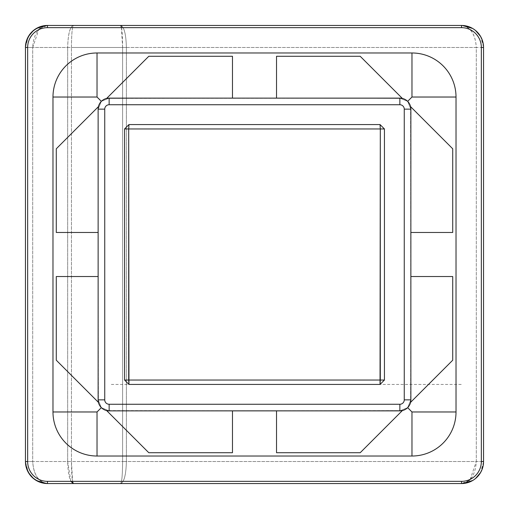 <?xml version="1.0" encoding="UTF-8"?>
<svg xmlns="http://www.w3.org/2000/svg" width="509" height="509" viewBox="0 0 509 509"><rect width="100%" height="100%" fill="white"/><g stroke="black" fill="none" stroke-linecap="round" stroke-linejoin="round"><path stroke-width="0.38" stroke-dasharray="2.54 1.91" d="M483.544 461.968L480.598 472.537L475.533 478.517L472.689 480.509L461.523 483.55C470.501 482.239 475.425 474.903 476.303 461.523L483.55 461.523L483.55 47.477C482.15 34.192 474.808 26.85 461.523 25.45L47.477 25.45C38.499 26.761 33.575 34.097 32.697 47.477L25.45 47.477L25.45 461.523L25.45 47.477L32.697 47.477L38.786 29.656M109.142 98.129L399.858 98.129A11.013 11.013 0 0 1 410.871 109.142L410.871 399.858A11.013 11.013 0 0 1 399.858 410.871L109.142 410.871A11.013 11.013 0 0 1 98.129 399.858L98.129 109.142A11.013 11.013 0 0 1 109.142 98.129A11.013 11.013 0 0 0 106.655 98.415L148.787 56.283L106.655 98.415L232.473 98.129L109.142 98.129L232.473 98.129L232.473 56.283L232.473 98.129L109.142 98.129L399.858 98.129A11.013 11.013 0 0 1 402.345 98.415L276.527 98.129L276.527 56.283L276.527 98.129L402.345 98.415L360.213 56.283L402.345 98.415A11.013 11.013 0 0 0 399.858 98.129L109.142 98.129A11.013 11.013 0 0 0 98.129 109.142L98.415 106.655L56.283 148.787L98.415 106.655A11.013 11.013 0 0 0 98.129 109.142L98.129 232.473L98.129 109.142L98.129 232.473L56.283 232.473L98.129 232.473L98.129 109.142L98.129 399.858L98.129 276.527L56.283 276.527L98.129 276.527L98.129 399.858A11.013 11.013 0 0 0 98.415 402.345L98.129 276.527L98.415 402.345L56.283 360.213L98.415 402.345A11.013 11.013 0 0 1 98.129 399.858L101.355 407.645L109.142 410.871L402.345 410.585A11.013 11.013 0 0 1 399.858 410.871L407.645 407.645L410.871 399.858L410.585 106.655A11.013 11.013 0 0 1 410.871 109.142L407.645 101.355L399.858 98.129L407.645 101.355L411.972 97.028L411.972 52.981L97.028 52.981L97.028 97.028L101.355 101.355L109.142 98.129L399.858 98.129L109.142 98.129A11.013 11.013 0 0 0 98.129 109.142L98.129 399.858A11.013 11.013 0 0 0 109.142 410.871L106.655 410.585L148.787 452.717L106.655 410.585A11.013 11.013 0 0 0 109.142 410.871L232.473 410.871L109.142 410.871A11.013 11.013 0 0 1 106.655 410.585L399.858 410.871A11.013 11.013 0 0 0 402.345 410.585L360.213 452.717L402.345 410.585L276.527 410.871L399.858 410.871A11.013 11.013 0 0 0 410.871 399.858A11.013 11.013 0 0 1 410.585 402.345L410.871 276.527L452.717 276.527L410.871 276.527L410.585 402.345A11.013 11.013 0 0 0 410.871 399.858L407.645 407.645L411.972 411.972L456.019 411.972L456.019 97.028L411.972 97.028L407.645 101.355L410.871 109.142L410.871 232.473L410.871 109.142A11.013 11.013 0 0 0 410.585 106.655L452.717 148.787L410.585 106.655L410.871 399.858L410.871 109.142A11.013 11.013 0 0 0 399.858 98.129L407.645 101.355L410.871 109.142L410.871 399.858L407.645 407.645L399.858 410.871L109.142 410.871L101.355 407.645L97.028 411.972L52.981 411.972L52.981 97.028A44.048 44.048 0 0 1 97.028 52.981L411.972 52.981A44.048 44.048 0 0 1 456.019 97.028L456.019 411.972A44.048 44.048 0 0 1 411.972 456.019L97.028 456.019A44.048 44.048 0 0 1 52.981 411.972L52.981 97.028L52.981 411.972A44.048 44.048 0 0 0 97.028 456.019A44.048 44.048 0 0 1 52.981 411.972A44.048 44.048 0 0 0 97.028 456.019L411.972 456.019L97.028 456.019L97.028 411.972L97.028 456.019L411.972 456.019A44.048 44.048 0 0 0 456.019 411.972A44.048 44.048 0 0 1 411.972 456.019L411.972 411.972L407.645 407.645L399.858 410.871A11.013 11.013 0 0 0 410.871 399.858L410.871 109.142A11.013 11.013 0 0 0 399.858 98.129L106.655 98.415A11.013 11.013 0 0 1 109.142 98.129L101.355 101.355L97.028 97.028L97.028 52.981L411.972 52.981A44.048 44.048 0 0 1 456.019 97.028L456.019 411.972L456.019 97.028A44.048 44.048 0 0 0 411.972 52.981L97.028 52.981A44.048 44.048 0 0 0 52.981 97.028A44.048 44.048 0 0 1 97.028 52.981A44.048 44.048 0 0 0 52.981 97.028L97.028 97.028L52.981 97.028L52.981 411.972L97.028 411.972L101.355 407.645L98.129 399.858L98.129 109.142L101.355 101.355L109.142 98.129L101.355 101.355L98.129 109.142L98.129 399.858A11.013 11.013 0 0 0 109.142 410.871L399.858 410.871L109.142 410.871L101.355 407.645L98.129 399.858L98.129 109.142L101.355 101.355L98.129 109.142A11.013 11.013 0 0 1 98.415 106.655L98.129 109.142A11.013 11.013 0 0 1 109.142 98.129L101.355 101.355L98.129 109.142A11.013 11.013 0 0 1 109.142 98.129L399.858 98.129L109.142 98.129A11.013 11.013 0 0 0 98.129 109.142L98.129 399.858L98.129 109.142L98.129 399.858L98.129 109.142L98.129 399.858L101.355 407.645L109.142 410.871A11.013 11.013 0 0 1 98.129 399.858L101.355 407.645L109.142 410.871A11.013 11.013 0 0 1 98.129 399.858A11.013 11.013 0 0 0 109.142 410.871L399.858 410.871L407.645 407.645L410.871 399.858L410.871 109.142L407.645 101.355L399.858 98.129A11.013 11.013 0 0 1 410.871 109.142L410.871 399.858A11.013 11.013 0 0 1 399.858 410.871L109.142 410.871L399.858 410.871L109.142 410.871L101.355 407.645L97.028 411.972L97.028 456.019A44.048 44.048 0 0 1 52.981 411.972L52.981 97.028A44.048 44.048 0 0 1 97.028 52.981L411.972 52.981L411.972 97.028L456.019 97.028A44.048 44.048 0 0 0 411.972 52.981A44.048 44.048 0 0 1 456.019 97.028L456.019 411.972L411.972 411.972L411.972 456.019A44.048 44.048 0 0 0 456.019 411.972A44.048 44.048 0 0 1 411.972 456.019L97.028 456.019L411.972 456.019A44.048 44.048 0 0 0 456.019 411.972L456.019 97.028A44.048 44.048 0 0 0 411.972 52.981L97.028 52.981A44.048 44.048 0 0 0 52.981 97.028L52.981 411.972A44.048 44.048 0 0 0 97.028 456.019L411.972 456.019L411.972 411.972L456.019 411.972L456.019 97.028L411.972 97.028L407.645 101.355L410.871 109.142L410.871 399.858L407.645 407.645L411.972 411.972L407.645 407.645L399.858 410.871L109.142 410.871L399.858 410.871A11.013 11.013 0 0 0 410.871 399.858L410.871 109.142A11.013 11.013 0 0 0 399.858 98.129L109.142 98.129L399.858 98.129L407.645 101.355L411.972 97.028L411.972 52.981A44.048 44.048 0 0 1 456.019 97.028L456.019 411.972A44.048 44.048 0 0 1 411.972 456.019L97.028 456.019A44.048 44.048 0 0 1 52.981 411.972L52.981 97.028A44.048 44.048 0 0 1 97.028 52.981L411.972 52.981A44.048 44.048 0 0 1 456.019 97.028L456.019 411.972A44.048 44.048 0 0 1 411.972 456.019L97.028 456.019A44.048 44.048 0 0 1 52.981 411.972L52.981 97.028L52.981 411.972A44.048 44.048 0 0 0 97.028 456.019L411.972 456.019A44.048 44.048 0 0 0 456.019 411.972L456.019 97.028A44.048 44.048 0 0 0 411.972 52.981L97.028 52.981A44.048 44.048 0 0 0 52.981 97.028A44.048 44.048 0 0 1 97.028 52.981A44.048 44.048 0 0 0 52.981 97.028L97.028 97.028L97.028 52.981L97.028 97.028L101.355 101.355L109.142 98.129L399.858 98.129A11.013 11.013 0 0 1 410.871 109.142L407.645 101.355L399.858 98.129A11.013 11.013 0 0 1 410.871 109.142A11.013 11.013 0 0 0 399.858 98.129L109.142 98.129A11.013 11.013 0 0 0 98.129 109.142L101.355 101.355L97.028 97.028L52.981 97.028L52.981 411.972A44.048 44.048 0 0 0 97.028 456.019L97.028 411.972L52.981 411.972L97.028 411.972L101.355 407.645L98.129 399.858L98.129 109.142A11.013 11.013 0 0 1 109.142 98.129M384.441 128.962L380.038 124.559L128.962 124.559L124.559 128.962L124.559 380.038L128.962 384.441L124.559 380.038L124.559 128.962L128.962 124.559L380.038 124.559L384.441 128.962L384.441 380.038L380.038 384.441L384.441 380.038L384.441 128.962M128.962 384.441L380.038 384.441L128.962 384.441M276.527 452.717L276.527 410.871L276.527 452.717M452.717 360.213L410.585 402.345L452.717 360.213M232.473 410.871L232.473 452.717L232.473 410.871M452.717 232.473L410.871 232.473L452.717 232.473M411.972 97.028L456.019 97.028A44.048 44.048 0 0 0 411.972 52.981L411.972 97.028M411.972 411.972L411.972 456.019A44.048 44.048 0 0 0 456.019 411.972L411.972 411.972M410.871 109.142L410.871 399.858L410.871 109.142M410.871 399.858A11.013 11.013 0 0 1 399.858 410.871L407.645 407.645L410.871 399.858A11.013 11.013 0 0 1 399.858 410.871A11.013 11.013 0 0 0 410.871 399.858M399.858 410.871L109.142 410.871L399.858 410.871M72.672 482.023L71.438 461.523C71.553 474.903 72.202 482.239 73.379 483.55C69.918 482.239 68.015 474.903 67.672 461.523L122.618 461.523C122.491 474.808 121.848 482.15 120.678 483.55C124.12 482.15 126.022 474.808 126.385 461.523C126.041 474.903 124.139 482.239 120.678 483.55C121.855 482.239 122.504 474.903 122.618 461.523L476.303 461.523L476.303 47.477L126.385 47.477C126.022 34.192 124.12 26.85 120.678 25.45C124.139 26.761 126.041 34.097 126.385 47.477L122.618 47.477C122.504 34.097 121.855 26.761 120.678 25.45L461.523 25.45C470.437 26.85 475.361 34.192 476.303 47.477L483.55 47.477L476.303 47.477C475.425 34.097 470.501 26.761 461.523 25.45L472.689 28.491L475.533 30.483L480.598 36.463L483.544 47.032M121.384 26.977L122.618 47.477L71.438 47.477C71.565 34.192 72.208 26.85 73.379 25.45C69.937 26.85 68.034 34.192 67.672 47.477C68.015 34.097 69.918 26.761 73.379 25.45C72.202 26.761 71.553 34.097 71.438 47.477L32.697 47.477L32.697 461.523L25.45 461.523L32.697 461.523C33.575 474.903 38.499 482.239 47.477 483.55L36.311 480.509L33.467 478.517L28.402 472.537L25.456 461.968M25.456 47.032L28.402 36.463L33.467 30.483L36.311 28.491L46.459 25.475L120.678 25.45M40.046 28.434L47.401 25.45M468.954 480.566L461.523 483.55L47.477 483.55C38.563 482.15 33.639 474.808 32.697 461.523L67.672 461.523L70.891 481.349M47.477 483.55L461.523 483.55C474.808 482.15 482.15 474.808 483.55 461.523L476.303 461.523L470.214 479.344M483.55 47.299L483.55 461.701M67.672 47.477L71.438 47.477L71.438 461.523L67.672 461.523L67.672 47.477L67.672 461.523L32.697 461.523L32.697 47.477L67.672 47.477M71.438 47.477L122.618 47.477L122.618 461.523L71.438 461.523L71.438 47.477M122.618 47.477L126.385 47.477L126.385 461.523L122.618 461.523L122.618 47.477M126.385 47.477L476.303 47.477L476.303 461.523L126.385 461.523L126.385 47.477M109.142 410.871A11.013 11.013 0 0 1 98.129 399.858A11.013 11.013 0 0 0 109.142 410.871M98.129 399.858L98.129 109.142L98.129 399.858M111.318 384.441L461.237 384.441"/><path stroke-width="0.76" d="M47.477 25.45C34.192 26.85 26.85 34.192 25.45 47.477L25.45 461.523L27.651 461.523L25.45 461.523A22.027 22.027 0 0 0 47.477 483.55L47.477 481.349L47.477 483.55L461.523 483.55L461.523 481.349L47.477 481.349A19.819 19.819 0 0 1 27.651 461.523L27.651 47.477L25.45 47.477A22.027 22.027 0 0 1 47.477 25.45A22.027 22.027 0 0 0 25.45 47.477L27.651 47.477A19.819 19.819 0 0 1 47.477 27.651L47.477 25.45L461.523 25.45L47.477 25.45L47.477 27.651L461.523 27.651L461.523 25.45A22.027 22.027 0 0 1 483.55 47.477L481.349 47.477L481.349 461.523L483.55 461.523L483.55 47.477A22.027 22.027 0 0 0 461.523 25.45L461.523 27.651A19.819 19.819 0 0 1 481.349 47.477L483.55 47.477L483.55 461.523L481.349 461.523A19.819 19.819 0 0 1 461.523 481.349L461.523 483.55A22.027 22.027 0 0 0 483.55 461.523L483.544 461.968M481.349 461.523L481.349 47.477A19.819 19.819 0 0 0 461.523 27.651L47.477 27.651A19.819 19.819 0 0 0 27.651 47.477L27.651 461.523A19.819 19.819 0 0 0 47.477 481.349L461.523 481.349A19.819 19.819 0 0 0 481.349 461.523M380.038 124.559L380.306 128.962L384.441 128.962L380.306 128.962L380.038 124.559L128.962 124.559L128.694 128.962L128.962 124.559L124.559 128.962L128.694 128.962L124.559 128.962L124.559 380.038L128.694 380.038L124.559 380.038L128.962 384.441L128.694 128.962L380.306 128.962L380.038 384.441L380.306 380.038L128.694 380.038L128.962 384.441L124.559 380.038L124.559 128.962L128.962 124.559L380.038 124.559L384.441 128.962L380.038 124.559M384.441 380.038L380.306 380.038L384.441 380.038L380.038 384.441L384.441 380.038L384.441 128.962L384.441 380.038M128.694 128.962L128.694 380.038L380.306 380.038L380.306 128.962L128.694 128.962M399.858 410.871L399.858 404.261L109.142 404.261L109.142 410.871L399.858 410.871A11.013 11.013 0 0 0 410.871 399.858L404.261 399.858A4.403 4.403 0 0 1 399.858 404.261L399.858 410.871L109.142 410.871L109.142 404.261A4.403 4.403 0 0 1 104.739 399.858L98.129 399.858A11.013 11.013 0 0 0 109.142 410.871A11.013 11.013 0 0 1 98.129 399.858L104.739 399.858L104.739 109.142L98.129 109.142L98.129 399.858L98.129 109.142L104.739 109.142A4.403 4.403 0 0 1 109.142 104.739L109.142 98.129A11.013 11.013 0 0 0 98.129 109.142A11.013 11.013 0 0 1 109.142 98.129L109.142 104.739L399.858 104.739A4.403 4.403 0 0 1 404.261 109.142L404.261 399.858L410.871 399.858L410.871 109.142L404.261 109.142L410.871 109.142A11.013 11.013 0 0 0 399.858 98.129L399.858 104.739L399.858 98.129L109.142 98.129L399.858 98.129A11.013 11.013 0 0 1 410.871 109.142L410.871 399.858A11.013 11.013 0 0 1 399.858 410.871M109.142 404.261L399.858 404.261A4.403 4.403 0 0 0 404.261 399.858L404.261 109.142A4.403 4.403 0 0 0 399.858 104.739L109.142 104.739A4.403 4.403 0 0 0 104.739 109.142L104.739 399.858A4.403 4.403 0 0 0 109.142 404.261M380.038 384.441L128.962 384.441L380.038 384.441M410.871 276.527L452.717 276.527L452.717 360.213L452.717 276.527L410.871 276.527M360.213 452.717L276.527 452.717L276.527 410.871L276.527 452.717L360.213 452.717L402.345 410.585L360.213 452.717M410.585 402.345L452.717 360.213L410.585 402.345M98.415 106.655L56.283 148.787L56.283 232.473L98.129 232.473L56.283 232.473L56.283 148.787L98.415 106.655M148.787 56.283L232.473 56.283L148.787 56.283L106.655 98.415L148.787 56.283M232.473 98.129L232.473 56.283L232.473 98.129M98.129 276.527L56.283 276.527L56.283 360.213L98.415 402.345L56.283 360.213L56.283 276.527L98.129 276.527M106.655 410.585L148.787 452.717L232.473 452.717L232.473 410.871L232.473 452.717L148.787 452.717L106.655 410.585M360.213 56.283L402.345 98.415L360.213 56.283L276.527 56.283L360.213 56.283M410.585 106.655L452.717 148.787L452.717 232.473L452.717 148.787L410.585 106.655M276.527 56.283L276.527 98.129L276.527 56.283M410.871 232.473L452.717 232.473L410.871 232.473M407.645 101.355L411.972 97.028L411.972 52.981L97.028 52.981L97.028 97.028L101.355 101.355L97.028 97.028L97.028 52.981L411.972 52.981A44.048 44.048 0 0 1 456.019 97.028L411.972 97.028L407.645 101.355M407.645 407.645L411.972 411.972L456.019 411.972L456.019 97.028L456.019 411.972A44.048 44.048 0 0 1 411.972 456.019L97.028 456.019A44.048 44.048 0 0 1 52.981 411.972L52.981 97.028A44.048 44.048 0 0 1 97.028 52.981A44.048 44.048 0 0 0 52.981 97.028L97.028 97.028L52.981 97.028L52.981 411.972A44.048 44.048 0 0 0 97.028 456.019L97.028 411.972L52.981 411.972L97.028 411.972L97.028 456.019L411.972 456.019L411.972 411.972L407.645 407.645M411.972 97.028L456.019 97.028A44.048 44.048 0 0 0 411.972 52.981L411.972 97.028M101.355 407.645L97.028 411.972L101.355 407.645M411.972 411.972L411.972 456.019A44.048 44.048 0 0 0 456.019 411.972L411.972 411.972M483.544 47.032L483.55 47.477M120.678 25.45L121.384 26.977M73.048 25.774L73.379 25.45M25.456 461.968L25.456 47.032M38.786 29.656L40.046 28.434M47.477 483.55A22.027 22.027 0 0 1 25.45 461.523C26.85 474.808 34.192 482.15 47.477 483.55L461.523 483.55A22.027 22.027 0 0 0 483.55 461.523M70.891 481.349L73.379 483.55L72.672 482.023M121.008 483.226L120.678 483.55M470.214 479.344L468.954 480.566M462.541 25.475L472.689 28.491M475.533 30.483L480.598 36.463M33.467 30.483L28.402 36.463M36.311 28.485L46.459 25.475M46.459 483.525L36.311 480.509M33.467 478.517L28.402 472.537M475.533 478.517L480.598 472.537M472.689 480.509L462.541 483.525"/></g></svg>
